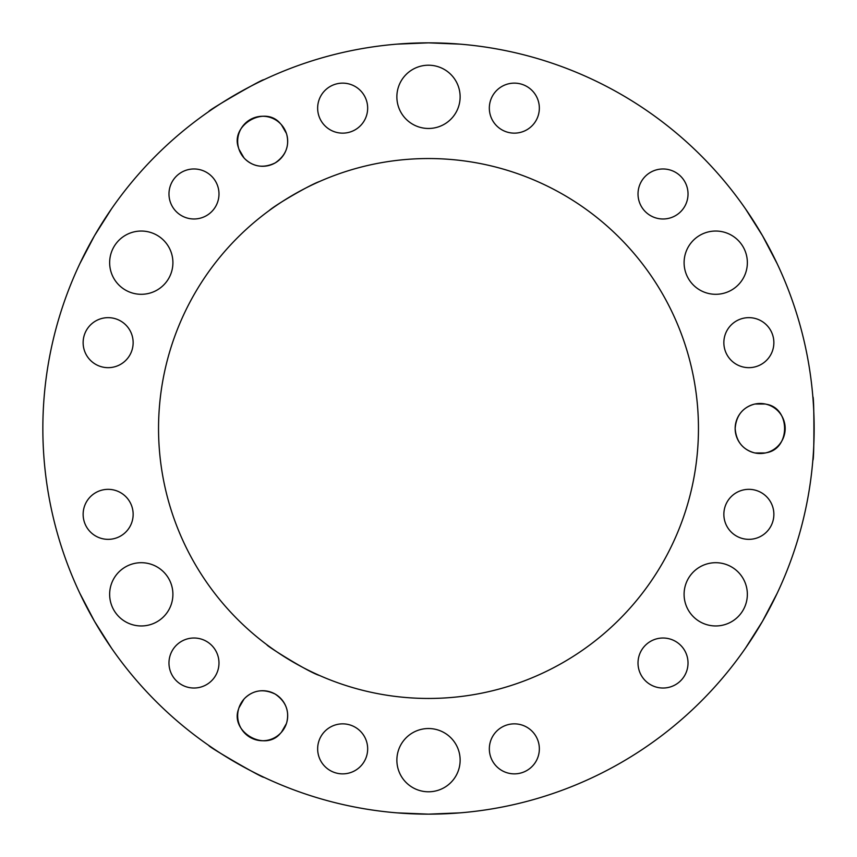 <?xml version="1.0" encoding="UTF-8"?>
<svg xmlns="http://www.w3.org/2000/svg" width="857" height="857" viewBox="0 0 857 857"><rect width="100%" height="100%" fill="white"/><g stroke="black" fill="none" stroke-linecap="round" stroke-linejoin="round"><path stroke-width="1.29" d="M727.207 501.838A25.003 25.003 0 0 1 770.518 501.838A25.003 25.003 0 0 1 748.857 539.342A25.003 25.003 0 0 1 727.207 501.838M650.517 641.368A25.003 25.003 0 0 1 688.021 663.018A25.003 25.003 0 0 1 650.517 684.679A25.003 25.003 0 0 1 650.517 641.368M514.339 723.854A25.003 25.003 0 0 1 536 761.359A25.003 25.003 0 0 1 492.689 761.359A25.003 25.003 0 0 1 514.339 723.854M355.162 727.207A25.003 25.003 0 0 1 355.162 770.518A25.003 25.003 0 0 1 317.658 748.857A25.003 25.003 0 0 1 355.162 727.207M215.632 650.517A25.003 25.003 0 0 1 193.982 688.021A25.003 25.003 0 0 1 172.321 650.517A25.003 25.003 0 0 1 215.632 650.517M133.146 514.339A25.003 25.003 0 0 1 95.641 536A25.003 25.003 0 0 1 95.641 492.689A25.003 25.003 0 0 1 133.146 514.339M129.793 355.162A25.003 25.003 0 0 1 86.482 355.162A25.003 25.003 0 0 1 108.143 317.658A25.003 25.003 0 0 1 129.793 355.162M206.483 215.632A25.003 25.003 0 0 1 168.979 193.982A25.003 25.003 0 0 1 206.483 172.321A25.003 25.003 0 0 1 206.483 215.632M342.661 133.146A25.003 25.003 0 0 1 321 95.641A25.003 25.003 0 0 1 364.311 95.641A25.003 25.003 0 0 1 342.661 133.146M501.838 129.793A25.003 25.003 0 0 1 501.838 86.482A25.003 25.003 0 0 1 539.342 108.143A25.003 25.003 0 0 1 501.838 129.793M641.368 206.483A25.003 25.003 0 0 1 663.018 168.979A25.003 25.003 0 0 1 684.679 206.483A25.003 25.003 0 0 1 641.368 206.483M723.854 342.661A25.003 25.003 0 0 1 761.359 321A25.003 25.003 0 0 1 761.359 364.311A25.003 25.003 0 0 1 723.854 342.661M762.484 621.325L777.17 593.29L762.484 621.325L745.547 648.063L762.484 621.325M699.912 566.938A31.623 31.623 0 0 1 747.347 594.329A31.623 31.623 0 0 1 699.912 621.721A31.623 31.623 0 0 1 699.912 566.938M428.5 814.15L460.123 812.854L428.5 814.15L396.877 812.854L428.5 814.15A385.65 385.65 0 0 0 762.484 235.675A385.65 385.65 0 0 0 94.516 235.675A385.65 385.65 0 0 0 428.5 814.15M444.312 732.767A31.623 31.623 0 0 1 444.312 787.551A31.623 31.623 0 0 1 396.877 760.159A31.623 31.623 0 0 1 444.312 732.767M94.516 621.325L111.453 648.063L94.516 621.325L79.83 593.29L94.516 621.325M172.9 594.329A31.623 31.623 0 0 1 125.465 621.721A31.623 31.623 0 0 1 125.465 566.938A31.623 31.623 0 0 1 172.9 594.329M94.516 235.675L79.83 263.71L94.516 235.675L111.453 208.937L94.516 235.675M157.088 290.062A31.623 31.623 0 0 1 109.653 262.671A31.623 31.623 0 0 1 157.088 235.279A31.623 31.623 0 0 1 157.088 290.062M428.5 42.85L396.877 44.146L428.5 42.85L460.123 44.146L428.5 42.85M412.688 124.233A31.623 31.623 0 0 1 412.688 69.449A31.623 31.623 0 0 1 460.123 96.841A31.623 31.623 0 0 1 412.688 124.233M684.1 262.671A31.623 31.623 0 0 1 731.535 235.279A31.623 31.623 0 0 1 731.535 290.062A31.623 31.623 0 0 1 684.1 262.671M762.484 235.675L745.547 208.937L762.484 235.675L777.17 263.71L762.484 235.675M244.823 698.209C253.511 689.981 263.624 688.599 275.172 694.074A25.003 25.003 0 0 1 275.172 737.384A25.003 25.003 0 0 1 237.668 715.724A25.003 25.003 0 0 1 275.172 694.074C285.681 701.337 289.548 710.785 286.763 722.419M238.942 707.839L243.977 699.119M286.399 723.608L281.364 732.339M280.518 733.238C265.102 752.317 229.762 731.91 238.578 709.028M208.937 745.547C206.558 745.804 264.684 779.356 263.71 777.17M267.063 644.871C264.877 644.818 308.702 672.445 319.618 675.52M286.763 134.581C289.548 146.215 285.681 155.663 275.172 162.926A25.003 25.003 0 0 1 237.668 141.276A25.003 25.003 0 0 1 275.172 119.616A25.003 25.003 0 0 1 275.172 162.926C263.624 168.4 253.511 167.019 244.823 158.791M281.364 124.661L286.399 133.392M243.977 157.881L238.942 149.161M238.578 147.972C229.762 125.09 265.102 104.683 280.518 123.762M263.71 79.83C264.684 77.644 206.558 111.196 208.937 111.453M319.618 181.48C310.845 184.309 275.847 204.512 269.012 210.693M755.124 452.989L765.194 452.989M766.404 452.71C790.636 448.907 790.636 408.093 766.404 404.29M765.194 404.011L755.124 404.011M753.914 404.29C742.441 407.696 736.184 415.763 735.156 428.5A25.003 25.003 0 0 1 772.66 406.839A25.003 25.003 0 0 1 772.66 450.161A25.003 25.003 0 0 1 735.156 428.5C736.184 441.237 742.441 449.304 753.914 452.71M812.854 460.123C814.268 462.062 814.268 394.938 812.854 396.877M428.5 698.455A269.955 269.955 0 0 0 662.29 293.523A269.955 269.955 0 0 0 194.71 293.523A269.955 269.955 0 0 0 428.5 698.455"/></g></svg>
